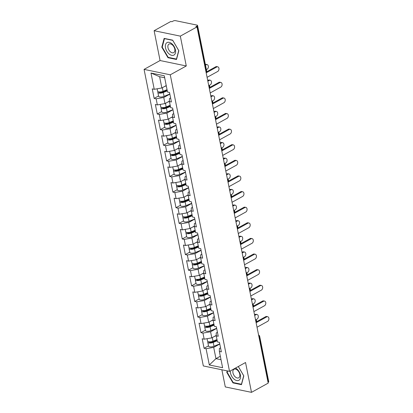 <?xml version="1.0" encoding="UTF-8"?>
<svg xmlns="http://www.w3.org/2000/svg" width="413" height="413" viewBox="0 0 413 413"><rect width="100%" height="100%" fill="white"/><g stroke="black" fill="none" stroke-linecap="round" stroke-linejoin="round"><path stroke-width="0.62" d="M221.869 369.774L225.297 386.929L251.502 392.35L268.192 383.125L197.011 26.907L180.321 36.127L154.116 30.707L160.074 60.541L144.07 69.389L203.325 365.939L229.53 371.359L170.275 74.81L144.07 69.389M154.116 30.707L170.806 21.481L171.953 21.719L173.176 21.042A1.647 0.604 -11.3 0 1 175.463 20.65L197.084 25.126A1.647 0.604 -11.3 0 1 197.553 25.436L206.619 70.788A1.647 0.604 -11.3 0 1 206.149 71.346L197.089 25.993L195.865 26.669L197.011 26.907M220.32 356.238L215.953 358.649L209.319 364.968L222.612 367.72L219.365 351.453L221.347 351.866L219.448 342.351L217.465 341.943L216.242 335.836L216.231 332.94L217.434 332.274M209.319 364.968L206.072 348.701L204.084 348.288L208.498 345.851M216.242 335.423L211.802 337.875L204.167 339.192L202.184 338.779L204.084 348.288M204.167 339.192L202.948 333.084L200.961 332.671L205.375 330.235M213.118 319.801L208.679 322.259L201.048 323.57L199.061 323.162L200.961 332.671M201.048 323.57L199.83 317.463L197.842 317.055L202.256 314.613M210 304.185L205.56 306.637L197.925 307.953L195.943 307.54L197.842 317.055M197.925 307.953L196.707 301.846L194.719 301.433L199.133 298.997M206.877 288.563L202.437 291.02L194.807 292.337L192.819 291.924L194.719 301.433M194.807 292.337L193.589 286.23L191.601 285.817L196.015 283.375M203.759 272.947L199.319 275.399L191.684 276.715L189.701 276.307L191.601 285.817M191.684 276.715L190.465 270.608L188.478 270.2L192.892 267.758M200.635 257.33L196.196 259.782L188.565 261.099L186.578 260.686L188.478 270.2M188.565 261.099L187.342 254.991L185.36 254.578L189.774 252.142M197.517 241.708L193.077 244.166L185.442 245.482L183.46 245.069L185.36 254.578M185.442 245.482L184.224 239.375L182.236 238.962L186.65 236.52M194.394 226.092L189.954 228.544L182.324 229.86L180.336 229.452L182.236 238.962M182.324 229.86L181.101 223.753L179.118 223.345L183.532 220.903M191.276 210.475L186.836 212.927L179.201 214.244L177.213 213.831L179.118 223.345M179.201 214.244L177.982 208.137L175.995 207.724L180.409 205.287M188.152 194.853L183.713 197.311L176.083 198.622L174.095 198.214L175.995 207.724M176.083 198.622L174.859 192.515L172.877 192.107L177.291 189.665M185.034 179.237L180.589 181.689L172.959 183.005L170.972 182.592L172.877 192.107M172.959 183.005L171.741 176.898L169.753 176.485L174.167 174.049M181.911 163.62L177.471 166.072L169.841 167.389L167.854 166.976L169.753 176.485M169.841 167.389L168.618 161.282L166.635 160.869L171.049 158.432M178.793 147.999L174.348 150.456L166.718 151.767L164.73 151.359L166.635 160.869M166.718 151.767L165.499 145.66L163.512 145.252L167.926 142.81M175.67 132.382L171.23 134.834L163.6 136.151L161.612 135.738L163.512 145.252M163.6 136.151L162.376 130.043L160.389 129.63L164.808 127.194M172.551 116.76L168.106 119.218L160.476 120.534L158.489 120.121L160.389 129.63M160.476 120.534L159.258 114.427L157.27 114.014L161.684 111.572M169.428 101.144L164.988 103.596L157.358 104.912L155.371 104.504L157.27 114.014M157.358 104.912L156.135 98.805L154.147 98.397L158.566 95.955M166.232 85.568L161.865 87.979L154.235 89.296L152.247 88.883L154.147 98.397M154.235 89.296L150.982 73.024L164.276 75.775L167.528 92.047L169.516 92.455L171.416 101.97L169.428 101.557L170.652 107.664L172.634 108.077L174.539 117.586L172.551 117.178L173.77 123.286L175.757 123.694L177.657 133.208L175.67 132.795L176.893 138.902L178.875 139.315L180.78 148.825L178.793 148.412L180.011 154.519L181.999 154.932L183.899 164.441L181.911 164.033L183.135 170.141L185.122 170.548L187.022 180.063L185.034 179.65L186.253 185.757L188.24 186.17L190.14 195.679L188.152 195.266L189.376 201.374L191.364 201.787L193.263 211.296L191.276 210.888L192.494 216.995L194.482 217.403L196.381 226.918L194.394 226.505L195.617 232.612L197.605 233.025L199.505 242.534L197.517 242.121L198.736 248.228L200.723 248.641L202.623 258.151L200.641 257.743L201.859 263.85L203.846 264.258L205.746 273.773L203.759 273.36L204.977 279.467L206.965 279.88L208.864 289.389L206.882 288.981L208.1 295.089L210.088 295.496L211.988 305.011L210 304.598L211.219 310.705L213.206 311.118L215.106 320.627L213.123 320.214L214.342 326.322L216.329 326.735L218.229 336.244L216.242 335.836M216.665 328.407L210.578 331.768L211.802 337.875M210.578 331.768L202.948 333.084M213.542 312.786L207.46 316.151L208.679 322.259M213.123 320.214L213.113 317.318L214.316 316.657M207.46 316.151L199.83 317.463M210.418 297.169L204.337 300.53L205.56 306.637M210 304.598L209.99 301.702L211.193 301.036M204.337 300.53L196.707 301.846M207.3 281.552L201.219 284.913L202.437 291.02M206.882 288.981L206.872 286.08L208.075 285.419M201.219 284.913L193.589 286.23M204.177 265.931L198.095 269.291L199.319 275.399M203.759 273.36L203.748 270.463L204.951 269.797M198.095 269.291L190.465 270.608M201.059 250.314L194.977 253.675L196.196 259.782M200.641 257.743L200.63 254.847L201.833 254.181M194.977 253.675L187.342 254.991M197.935 234.698L191.854 238.058L193.077 244.166M197.517 242.121L197.507 239.225L198.71 238.564M191.854 238.058L184.224 239.375M194.817 219.076L188.736 222.437L189.954 228.544M194.394 226.505L194.389 223.609L195.592 222.943M188.736 222.437L181.101 223.753M191.694 203.459L185.613 206.82L186.836 212.927M191.276 210.888L191.265 207.992L192.468 207.326M185.613 206.82L177.982 208.137M188.576 187.843L182.494 191.204L183.713 197.311M188.152 195.266L188.147 192.37L189.345 191.709M182.494 191.204L174.859 192.515M185.452 172.221L179.371 175.582L180.589 181.689M185.034 179.65L185.024 176.754L186.227 176.088M179.371 175.582L171.741 176.898M182.334 156.604L176.253 159.965L177.471 166.072M181.911 164.033L181.906 161.137L183.104 160.471M176.253 159.965L168.618 161.282M179.211 140.983L173.13 144.349L174.348 150.456M178.793 148.412L178.783 145.515L179.985 144.855M173.13 144.349L165.499 145.66M176.093 125.366L170.006 128.727L171.23 134.834M175.67 132.795L175.664 129.899L176.862 129.233M170.006 128.727L162.376 130.043M172.97 109.75L166.888 113.11L168.106 119.218M172.551 117.178L172.541 114.277L173.744 113.616M166.888 113.11L159.258 114.427M169.851 94.128L163.765 97.489L164.988 103.596M169.428 101.557L169.423 98.661L170.621 97.995M163.765 97.489L156.135 98.805M197.089 25.993A1.647 0.604 -11.3 0 0 197.553 25.436M164.673 77.763L159.614 76.715L161.865 87.979M159.614 76.715L150.982 73.024M268.269 382.216L259.204 336.858A1.647 0.604 168.7 0 0 259.674 336.301L268.734 381.653A1.647 0.604 168.7 0 1 268.269 382.216L268.037 382.34M251.502 392.35L245.539 362.516L229.53 371.359M160.074 60.541L186.284 65.966L180.321 36.127M186.284 65.966L170.275 74.81M219.783 344.024L213.702 347.385L215.953 358.649L221.012 359.697M219.365 351.453L219.355 348.557L220.557 347.891M213.702 347.385L206.072 348.701M178.829 50.696L172.644 40.154L164.131 38.394L161.803 47.175L167.993 57.717L176.506 59.477L178.829 50.696M227.176 370.874L226.783 372.361L232.968 382.903L241.481 384.663L243.809 375.882L238.311 366.512M168.525 57.422L167.993 57.717M162.283 46.912L161.803 47.175M233.5 382.608L232.968 382.903M227.264 372.092L226.783 372.361M207.089 77.329L217.677 71.48A2.468 1.735 101.7 0 0 218.998 68.919A2.468 1.735 101.7 0 0 217.723 66.808A2.468 1.735 101.7 0 0 216.773 66.973L215.782 66.767A2.468 1.735 -78.3 0 1 216.732 66.601L217.723 66.808M206.428 71.939L215.782 66.767M206.19 72.822L216.773 66.973M205.359 64.48A2.468 1.735 -78.3 0 1 206.113 64.407L207.104 64.609A2.468 1.735 101.7 0 0 206.154 64.779L205.488 65.146M206.392 69.647L207.058 69.281A2.468 1.735 101.7 0 0 208.379 66.72A2.468 1.735 101.7 0 0 207.104 64.609M158.133 91.717A3.624 1.332 -11.3 0 0 157.854 92.398A3.624 1.332 -11.3 0 0 163.295 92.507L167.296 90.87M157.854 92.398L158.623 96.25A3.624 1.332 -11.3 0 0 164.064 96.363L169.826 94.004M167.177 90.287L162.552 92.187A2.194 0.805 168.7 0 1 159.253 92.12A2.194 0.805 168.7 0 1 159.263 91.954M157.131 88.795L157.611 91.196A3.624 1.332 -11.3 0 0 163.058 91.309L167.053 89.667M164.359 86.601L166.284 85.811M175.437 49.88A7.135 4.342 -118.9 0 0 169.17 42.343A7.135 4.342 -118.9 0 0 165.505 47.825A7.135 4.342 -118.9 0 0 171.772 55.357A7.135 4.342 -118.9 0 0 175.437 49.88M174.771 49.059A4.884 2.974 -118.9 0 0 169.01 44.077A4.884 2.974 -118.9 0 0 167.972 47.65A4.884 2.974 -118.9 0 0 173.734 52.627A4.884 2.974 -118.9 0 0 174.771 49.059M168.215 57.361L162.221 47.144L164.477 38.636L172.722 40.345L178.721 50.562L176.465 59.064L168.215 57.361M230.33 370.915A7.135 4.342 -118.9 0 0 233.283 378.391A7.135 4.342 -118.9 0 0 239.06 380.187A7.135 4.342 -118.9 0 0 240.211 374.24A7.135 4.342 -118.9 0 0 235.534 368.045M238.822 377.745A4.884 2.974 -118.9 0 0 238.9 372.01A4.884 2.974 -118.9 0 0 233.99 369.263A4.884 2.974 -118.9 0 0 233.882 369.325A4.884 2.974 -118.9 0 0 233.799 375.066A4.884 2.974 -118.9 0 0 238.714 377.812A4.884 2.974 -118.9 0 0 238.822 377.745M238.286 366.522L243.696 375.742L241.445 384.25L233.195 382.541L227.202 372.33L227.563 370.951M210.212 92.946L220.795 87.097A2.468 1.735 101.7 0 0 222.117 84.536A2.468 1.735 101.7 0 0 220.847 82.43A2.468 1.735 101.7 0 0 219.897 82.595L218.9 82.388A2.468 1.735 -78.3 0 1 219.855 82.223L220.847 82.43M209.546 87.556L218.9 82.388M209.308 88.444L219.897 82.595M213.33 108.567L223.918 102.718A2.468 1.735 101.7 0 0 225.24 100.153A2.468 1.735 101.7 0 0 223.965 98.046A2.468 1.735 101.7 0 0 223.015 98.211L222.024 98.005A2.468 1.735 -78.3 0 1 222.974 97.84L223.965 98.046M212.669 103.178L222.024 98.005M212.432 104.061L223.015 98.211M216.453 124.184L227.036 118.335A2.468 1.735 101.7 0 0 228.358 115.774A2.468 1.735 101.7 0 0 227.088 113.663A2.468 1.735 101.7 0 0 226.138 113.828L225.142 113.627A2.468 1.735 -78.3 0 1 226.097 113.456L227.088 113.663M215.787 118.794L225.142 113.627M215.55 119.677L226.138 113.828M219.571 139.806L230.16 133.951A2.468 1.735 101.7 0 0 231.481 131.391A2.468 1.735 101.7 0 0 230.206 129.284A2.468 1.735 101.7 0 0 229.256 129.45L228.265 129.243A2.468 1.735 -78.3 0 1 229.215 129.078L230.206 129.284M218.911 134.411L228.265 129.243M218.673 135.299L229.256 129.45M222.695 155.422L233.278 149.573A2.468 1.735 101.7 0 0 234.605 147.013A2.468 1.735 101.7 0 0 233.33 144.901A2.468 1.735 101.7 0 0 232.38 145.066L231.383 144.86A2.468 1.735 -78.3 0 1 232.338 144.695L233.33 144.901M222.029 150.033L231.383 144.86M221.791 150.915L232.38 145.066M209.277 80.396L208.281 80.189A2.468 1.735 -78.3 0 1 209.231 80.024L210.227 80.23A2.468 1.735 101.7 0 0 209.277 80.396L207.858 81.18M209.169 85.455L210.176 84.902A2.468 1.735 101.7 0 0 211.497 82.337A2.468 1.735 101.7 0 0 210.227 80.23M161.251 107.334A3.624 1.332 -11.3 0 0 160.972 108.015A3.624 1.332 -11.3 0 0 166.418 108.129L170.414 106.487M160.972 108.015L161.746 111.871A3.624 1.332 -11.3 0 0 167.188 111.98L172.944 109.621M170.301 105.909L165.67 107.803A2.194 0.805 168.7 0 1 162.371 107.736A2.194 0.805 168.7 0 1 162.381 107.576M160.254 104.412L160.734 106.812A3.624 1.332 -11.3 0 0 166.176 106.926L170.177 105.284M167.482 102.223L169.428 101.422M208.281 80.189L207.724 80.499M212.396 96.012L211.404 95.811A2.468 1.735 -78.3 0 1 212.354 95.64L213.345 95.847A2.468 1.735 101.7 0 0 212.396 96.012L210.981 96.797M212.292 101.077L213.299 100.519A2.468 1.735 101.7 0 0 214.621 97.958A2.468 1.735 101.7 0 0 213.345 95.847M164.374 122.955A3.624 1.332 -11.3 0 0 164.095 123.632A3.624 1.332 -11.3 0 0 169.536 123.745L173.537 122.109M164.095 123.632L164.864 127.488A3.624 1.332 -11.3 0 0 170.306 127.602L176.067 125.237M173.419 121.525L168.793 123.42A2.194 0.805 168.7 0 1 165.494 123.353A2.194 0.805 168.7 0 1 165.505 123.193M163.372 120.033L163.853 122.434A3.624 1.332 -11.3 0 0 169.299 122.542L173.295 120.906M170.6 117.839L172.551 117.039M211.404 95.811L210.842 96.115M215.519 111.634L214.523 111.427A2.468 1.735 -78.3 0 1 215.472 111.262L216.469 111.469A2.468 1.735 101.7 0 0 215.519 111.634L214.099 112.413M215.41 116.693L216.417 116.136A2.468 1.735 101.7 0 0 217.739 113.575A2.468 1.735 101.7 0 0 216.469 111.469M167.497 138.572A3.624 1.332 -11.3 0 0 167.213 139.253A3.624 1.332 -11.3 0 0 172.66 139.362L176.656 137.725M167.213 139.253L167.988 143.105A3.624 1.332 -11.3 0 0 173.429 143.218L179.185 140.859M176.542 137.142L171.911 139.042A2.194 0.805 168.7 0 1 168.612 138.974A2.194 0.805 168.7 0 1 168.623 138.809M166.496 135.65L166.976 138.05A3.624 1.332 -11.3 0 0 172.417 138.164L176.418 136.522M173.723 133.456L175.67 132.661M214.523 111.427L213.965 111.737M218.637 127.25L217.646 127.044A2.468 1.735 -78.3 0 1 218.596 126.879L219.587 127.085A2.468 1.735 101.7 0 0 218.637 127.25L217.223 128.035M218.534 132.31L219.54 131.757A2.468 1.735 101.7 0 0 220.862 129.197A2.468 1.735 101.7 0 0 219.587 127.085M170.615 154.188A3.624 1.332 -11.3 0 0 170.337 154.87A3.624 1.332 -11.3 0 0 175.778 154.983L179.779 153.342M170.337 154.87L171.106 158.726A3.624 1.332 -11.3 0 0 176.552 158.835L182.309 156.475M179.66 152.764L175.035 154.658A2.194 0.805 168.7 0 1 171.736 154.591A2.194 0.805 168.7 0 1 171.746 154.431M169.619 151.272L170.094 153.667A3.624 1.332 -11.3 0 0 175.54 153.781L179.536 152.144M176.841 149.078L178.793 148.277M217.646 127.044L217.083 127.354M221.76 142.867L220.764 142.666A2.468 1.735 -78.3 0 1 221.719 142.495L222.71 142.702A2.468 1.735 101.7 0 0 221.76 142.867L220.341 143.652M221.652 147.931L222.659 147.374A2.468 1.735 101.7 0 0 223.98 144.813A2.468 1.735 101.7 0 0 222.71 142.702M173.739 169.81A3.624 1.332 -11.3 0 0 173.455 170.492A3.624 1.332 -11.3 0 0 178.901 170.6L182.897 168.963M173.455 170.492L174.229 174.343A3.624 1.332 -11.3 0 0 179.67 174.456L185.427 172.092M182.783 168.38L178.158 170.275A2.194 0.805 168.7 0 1 174.859 170.208A2.194 0.805 168.7 0 1 174.864 170.048M172.737 166.888L173.217 169.289A3.624 1.332 -11.3 0 0 178.659 169.397L182.66 167.761M179.965 164.694L181.911 163.894M220.764 142.666L220.206 142.975M225.813 171.039L236.401 165.19A2.468 1.735 101.7 0 0 237.723 162.629A2.468 1.735 101.7 0 0 236.453 160.518A2.468 1.735 101.7 0 0 235.498 160.683L234.507 160.481A2.468 1.735 -78.3 0 1 235.456 160.316L236.453 160.518M225.152 165.649L234.507 160.481M224.915 166.537L235.498 160.683M224.879 158.489L223.887 158.282A2.468 1.735 -78.3 0 1 224.837 158.117L225.828 158.324A2.468 1.735 101.7 0 0 224.879 158.489L223.464 159.268M224.775 163.548L225.782 162.99A2.468 1.735 101.7 0 0 227.104 160.43A2.468 1.735 101.7 0 0 225.828 158.324M176.857 185.427A3.624 1.332 -11.3 0 0 176.578 186.108A3.624 1.332 -11.3 0 0 182.019 186.217L186.02 184.58M176.578 186.108L177.347 189.965A3.624 1.332 -11.3 0 0 182.794 190.073L188.55 187.714M185.902 183.997L181.276 185.896A2.194 0.805 168.7 0 1 177.977 185.829A2.194 0.805 168.7 0 1 177.988 185.669M175.861 182.505L176.336 184.905A3.624 1.332 -11.3 0 0 181.782 185.019L185.778 183.377M183.083 180.311L185.034 179.516M223.887 158.282L223.33 158.592M228.936 186.661L239.519 180.811A2.468 1.735 101.7 0 0 240.846 178.246A2.468 1.735 101.7 0 0 239.571 176.139A2.468 1.735 101.7 0 0 238.621 176.305L237.63 176.098A2.468 1.735 -78.3 0 1 238.58 175.933L239.571 176.139M228.27 181.266L237.63 176.098M228.038 182.154L238.621 176.305M228.002 174.105L227.005 173.899A2.468 1.735 -78.3 0 1 227.961 173.734L228.952 173.94A2.468 1.735 101.7 0 0 228.002 174.105L226.582 174.89M227.893 179.165L228.9 178.612A2.468 1.735 101.7 0 0 230.222 176.052A2.468 1.735 101.7 0 0 228.952 173.94M179.98 201.043A3.624 1.332 -11.3 0 0 179.701 201.725A3.624 1.332 -11.3 0 0 185.143 201.838L189.139 200.197M179.701 201.725L180.471 205.581A3.624 1.332 -11.3 0 0 185.912 205.689L191.668 203.33M189.025 199.618L184.399 201.513A2.194 0.805 168.7 0 1 181.101 201.446A2.194 0.805 168.7 0 1 181.111 201.286M178.979 198.126L179.459 200.527A3.624 1.332 -11.3 0 0 184.9 200.635L188.901 198.999M186.206 195.932L188.152 195.132M227.005 173.899L226.448 174.209M232.054 202.277L242.643 196.428A2.468 1.735 101.7 0 0 243.964 193.867A2.468 1.735 101.7 0 0 242.694 191.756A2.468 1.735 101.7 0 0 241.739 191.921L240.748 191.715A2.468 1.735 -78.3 0 1 241.698 191.549L242.694 191.756M231.394 196.887L240.748 191.715M231.156 197.77L241.739 191.921M231.12 189.722L230.129 189.521A2.468 1.735 -78.3 0 1 231.079 189.355L232.075 189.557A2.468 1.735 101.7 0 0 231.12 189.722L229.705 190.507M231.017 194.786L232.023 194.229A2.468 1.735 101.7 0 0 233.345 191.668A2.468 1.735 101.7 0 0 232.075 189.557M183.098 216.665A3.624 1.332 -11.3 0 0 182.82 217.346A3.624 1.332 -11.3 0 0 188.261 217.455L192.262 215.818M182.82 217.346L183.589 221.198A3.624 1.332 -11.3 0 0 189.035 221.311L194.791 218.952M192.143 215.235L187.517 217.135A2.194 0.805 168.7 0 1 184.219 217.062A2.194 0.805 168.7 0 1 184.229 216.902M182.102 213.743L182.582 216.144A3.624 1.332 -11.3 0 0 188.023 216.252L192.019 214.615M189.324 211.549L191.276 210.749M230.129 189.521L229.571 189.83M235.178 217.894L245.761 212.045A2.468 1.735 101.7 0 0 247.088 209.484A2.468 1.735 101.7 0 0 245.812 207.372A2.468 1.735 101.7 0 0 244.863 207.543L243.871 207.336A2.468 1.735 -78.3 0 1 244.821 207.171L245.812 207.372M234.517 212.504L243.871 207.336M234.279 213.392L244.863 207.543M234.243 205.344L233.252 205.137A2.468 1.735 -78.3 0 1 234.202 204.972L235.193 205.178A2.468 1.735 101.7 0 0 234.243 205.344L232.824 206.128M234.135 210.403L235.142 209.85A2.468 1.735 101.7 0 0 236.468 207.285A2.468 1.735 101.7 0 0 235.193 205.178M186.222 232.282A3.624 1.332 -11.3 0 0 185.943 232.963A3.624 1.332 -11.3 0 0 191.384 233.077L195.38 231.435M185.943 232.963L186.712 236.819A3.624 1.332 -11.3 0 0 192.153 236.928L197.91 234.569M195.266 230.852L190.641 232.751A2.194 0.805 168.7 0 1 187.342 232.684A2.194 0.805 168.7 0 1 187.352 232.524M185.22 229.36L185.7 231.76A3.624 1.332 -11.3 0 0 191.142 231.874L195.142 230.232M192.448 227.165L194.394 226.37M233.252 205.137L232.689 205.447M238.296 233.515L248.884 227.666A2.468 1.735 101.7 0 0 250.206 225.1A2.468 1.735 101.7 0 0 248.936 222.994A2.468 1.735 101.7 0 0 247.986 223.159L246.989 222.953A2.468 1.735 -78.3 0 1 247.939 222.788L248.936 222.994M237.635 228.121L246.989 222.953M237.398 229.008L247.986 223.159M237.361 220.96L236.37 220.754A2.468 1.735 -78.3 0 1 237.32 220.588L238.316 220.795A2.468 1.735 101.7 0 0 237.361 220.96L235.947 221.745M237.258 226.025L238.265 225.467A2.468 1.735 101.7 0 0 239.586 222.906A2.468 1.735 101.7 0 0 238.316 220.795M189.34 247.903A3.624 1.332 -11.3 0 0 189.061 248.58A3.624 1.332 -11.3 0 0 194.502 248.693L198.503 247.051M189.061 248.58L189.83 252.436A3.624 1.332 -11.3 0 0 195.277 252.549L201.033 250.185M198.385 246.473L193.759 248.368A2.194 0.805 168.7 0 1 190.46 248.301A2.194 0.805 168.7 0 1 190.47 248.141M188.343 244.981L188.824 247.382A3.624 1.332 -11.3 0 0 194.265 247.49L198.261 245.854M195.571 242.787L197.517 241.987M236.37 220.754L235.813 221.063M241.419 249.132L252.002 243.283A2.468 1.735 101.7 0 0 253.329 240.722A2.468 1.735 101.7 0 0 252.054 238.611A2.468 1.735 101.7 0 0 251.104 238.776L250.113 238.569A2.468 1.735 -78.3 0 1 251.063 238.404L252.054 238.611M240.758 243.742L250.113 238.569M240.521 244.625L251.104 238.776M240.485 236.582L239.494 236.375A2.468 1.735 -78.3 0 1 240.443 236.21L241.435 236.412A2.468 1.735 101.7 0 0 240.485 236.582L239.065 237.361M240.381 241.641L241.383 241.084A2.468 1.735 101.7 0 0 242.71 238.523A2.468 1.735 101.7 0 0 241.435 236.412M192.463 263.52A3.624 1.332 -11.3 0 0 192.184 264.201A3.624 1.332 -11.3 0 0 197.626 264.31L201.621 262.673M192.184 264.201L192.954 268.052A3.624 1.332 -11.3 0 0 198.395 268.166L204.151 265.807M201.508 262.09L196.882 263.99A2.194 0.805 168.7 0 1 193.583 263.922A2.194 0.805 168.7 0 1 193.594 263.757M191.462 260.598L191.942 262.998A3.624 1.332 -11.3 0 0 197.388 263.112L201.384 261.47M198.689 258.404L200.635 257.604M239.494 236.375L238.931 236.685M244.542 264.748L255.126 258.899A2.468 1.735 101.7 0 0 256.447 256.339A2.468 1.735 101.7 0 0 255.177 254.232A2.468 1.735 101.7 0 0 254.227 254.398L253.231 254.191A2.468 1.735 -78.3 0 1 254.181 254.026L255.177 254.232M243.876 259.359L253.231 254.191M243.639 260.247L254.227 254.398M243.603 252.198L242.612 251.992A2.468 1.735 -78.3 0 1 243.562 251.827L244.558 252.033A2.468 1.735 101.7 0 0 243.603 252.198L242.188 252.983M243.5 257.258L244.506 256.705A2.468 1.735 101.7 0 0 245.828 254.14A2.468 1.735 101.7 0 0 244.558 252.033M195.581 279.136A3.624 1.332 -11.3 0 0 195.303 279.818A3.624 1.332 -11.3 0 0 200.749 279.931L204.745 278.29M195.303 279.818L196.072 283.674A3.624 1.332 -11.3 0 0 201.518 283.783L207.274 281.423M204.626 277.712L200 279.606A2.194 0.805 168.7 0 1 196.702 279.539A2.194 0.805 168.7 0 1 196.712 279.379M194.585 276.214L195.065 278.615A3.624 1.332 -11.3 0 0 200.506 278.729L204.502 277.087M201.812 274.025L203.759 273.225M242.612 251.992L242.054 252.302M247.661 280.37L258.244 274.521A2.468 1.735 101.7 0 0 259.57 271.955A2.468 1.735 101.7 0 0 258.295 269.849A2.468 1.735 101.7 0 0 257.345 270.014L256.354 269.808A2.468 1.735 -78.3 0 1 257.304 269.643L258.295 269.849M247 274.981L256.354 269.808M246.762 275.863L257.345 270.014M246.726 267.815L245.735 267.609A2.468 1.735 -78.3 0 1 246.685 267.443L247.676 267.65A2.468 1.735 101.7 0 0 246.726 267.815L245.312 268.6M246.623 272.879L247.624 272.322A2.468 1.735 101.7 0 0 248.951 269.761A2.468 1.735 101.7 0 0 247.676 267.65M198.705 294.758A3.624 1.332 -11.3 0 0 198.426 295.434A3.624 1.332 -11.3 0 0 203.867 295.548L207.863 293.911M198.426 295.434L199.195 299.291A3.624 1.332 -11.3 0 0 204.636 299.404L210.398 297.04M207.749 293.328L203.124 295.223A2.194 0.805 168.7 0 1 199.825 295.156A2.194 0.805 168.7 0 1 199.835 294.996M197.703 291.836L198.183 294.237A3.624 1.332 -11.3 0 0 203.63 294.345L207.625 292.709M204.931 289.642L206.877 288.842M245.735 267.609L245.172 267.918M250.784 295.987L261.367 290.138A2.468 1.735 101.7 0 0 262.689 287.577A2.468 1.735 101.7 0 0 261.419 285.466A2.468 1.735 101.7 0 0 260.469 285.631L259.472 285.429A2.468 1.735 -78.3 0 1 260.422 285.259L261.419 285.466M250.118 290.597L259.472 285.429M249.88 291.48L260.469 285.631M249.85 283.437L248.853 283.23A2.468 1.735 -78.3 0 1 249.803 283.065L250.799 283.272A2.468 1.735 101.7 0 0 249.85 283.437L248.43 284.216M249.741 288.496L250.748 287.938A2.468 1.735 101.7 0 0 252.069 285.378A2.468 1.735 101.7 0 0 250.799 283.272M201.823 310.375A3.624 1.332 -11.3 0 0 201.544 311.056A3.624 1.332 -11.3 0 0 206.99 311.165L210.986 309.528M201.544 311.056L202.313 314.907A3.624 1.332 -11.3 0 0 207.76 315.021L213.516 312.662M210.867 308.945L206.242 310.844A2.194 0.805 168.7 0 1 202.943 310.777A2.194 0.805 168.7 0 1 202.953 310.612M200.826 307.453L201.307 309.853A3.624 1.332 -11.3 0 0 206.748 309.967L210.744 308.325M208.054 305.259L210 304.464M248.853 283.23L248.296 283.54M253.902 311.608L264.49 305.754A2.468 1.735 101.7 0 0 265.812 303.194A2.468 1.735 101.7 0 0 264.537 301.087A2.468 1.735 101.7 0 0 263.587 301.253L262.596 301.046A2.468 1.735 -78.3 0 1 263.546 300.881L264.537 301.087M253.241 306.214L262.596 301.046M253.004 307.102L263.587 301.253M252.968 299.053L251.976 298.847A2.468 1.735 -78.3 0 1 252.926 298.682L253.918 298.888A2.468 1.735 101.7 0 0 252.968 299.053L251.553 299.838M252.864 304.113L253.866 303.56A2.468 1.735 101.7 0 0 255.193 301A2.468 1.735 101.7 0 0 253.918 298.888M204.946 325.991A3.624 1.332 -11.3 0 0 204.667 326.673A3.624 1.332 -11.3 0 0 210.109 326.786L214.104 325.145M204.667 326.673L205.437 330.529A3.624 1.332 -11.3 0 0 210.878 330.637L216.639 328.278M213.991 324.566L209.365 326.461A2.194 0.805 168.7 0 1 206.066 326.394A2.194 0.805 168.7 0 1 206.077 326.234M203.945 323.074L204.425 325.47A3.624 1.332 -11.3 0 0 209.871 325.583L213.867 323.947M211.172 320.88L213.123 320.08M251.976 298.847L251.414 299.157M257.025 327.225L267.609 321.376A2.468 1.735 101.7 0 0 268.93 318.815A2.468 1.735 101.7 0 0 267.66 316.704A2.468 1.735 101.7 0 0 266.71 316.869L265.714 316.663A2.468 1.735 -78.3 0 1 266.664 316.497L267.66 316.704M256.359 321.835L265.714 316.663M256.122 322.718L266.71 316.869M256.091 314.67L255.095 314.469A2.468 1.735 -78.3 0 1 256.045 314.298L257.041 314.505A2.468 1.735 101.7 0 0 256.091 314.67L254.671 315.455M255.983 319.734L256.989 319.177A2.468 1.735 101.7 0 0 258.311 316.616A2.468 1.735 101.7 0 0 257.041 314.505M208.064 341.613A3.624 1.332 -11.3 0 0 207.785 342.294A3.624 1.332 -11.3 0 0 213.232 342.403L217.228 340.766M207.785 342.294L208.555 346.146A3.624 1.332 -11.3 0 0 214.001 346.259L219.757 343.895M217.109 340.183L212.483 342.078A2.194 0.805 168.7 0 1 209.184 342.01A2.194 0.805 168.7 0 1 209.195 341.85M207.068 338.691L207.548 341.092A3.624 1.332 -11.3 0 0 212.989 341.2L216.985 339.563M214.295 336.497L216.242 335.697M255.095 314.469L254.537 314.778M205.922 71.475L206.149 71.346A1.647 1.002 61.1 0 1 206.077 72.254M258.744 335.841A1.647 1.002 -118.9 0 1 259.204 336.858L258.977 336.987M209.195 87.871A1.647 1.002 61.1 0 0 209.272 86.967A1.647 1.002 -118.9 0 0 208.813 85.945M212.318 103.493A1.647 1.002 61.1 0 0 212.39 102.584A1.647 1.002 -118.9 0 0 211.931 101.567M215.436 119.109A1.647 1.002 61.1 0 0 215.514 118.201A1.647 1.002 -118.9 0 0 215.054 117.184M218.56 134.731A1.647 1.002 61.1 0 0 218.632 133.822A1.647 1.002 -118.9 0 0 218.172 132.8M221.678 150.347A1.647 1.002 61.1 0 0 221.755 149.439A1.647 1.002 -118.9 0 0 221.296 148.422M224.801 165.964A1.647 1.002 61.1 0 0 224.873 165.055A1.647 1.002 -118.9 0 0 224.414 164.038M227.919 181.586A1.647 1.002 61.1 0 0 227.997 180.677A1.647 1.002 -118.9 0 0 227.537 179.66M231.043 197.202A1.647 1.002 61.1 0 0 231.115 196.294A1.647 1.002 -118.9 0 0 230.655 195.277M234.166 212.819A1.647 1.002 61.1 0 0 234.238 211.915A1.647 1.002 -118.9 0 0 233.779 210.893M237.284 228.441A1.647 1.002 61.1 0 0 237.356 227.532A1.647 1.002 -118.9 0 0 236.897 226.515M240.407 244.057A1.647 1.002 61.1 0 0 240.48 243.149A1.647 1.002 -118.9 0 0 240.02 242.132M243.525 259.674A1.647 1.002 61.1 0 0 243.598 258.77A1.647 1.002 -118.9 0 0 243.143 257.748M246.649 275.295A1.647 1.002 61.1 0 0 246.721 274.387A1.647 1.002 -118.9 0 0 246.262 273.37M249.767 290.912A1.647 1.002 61.1 0 0 249.844 290.003A1.647 1.002 -118.9 0 0 249.385 288.986M252.89 306.534A1.647 1.002 61.1 0 0 252.963 305.625A1.647 1.002 -118.9 0 0 252.503 304.603M256.008 322.15A1.647 1.002 61.1 0 0 256.086 321.242A1.647 1.002 -118.9 0 0 255.626 320.225M206.154 64.779L205.385 64.619M159.996 91.965L160.115 92.569M163.295 92.507L164.064 96.363M162.34 87.716L163.058 91.309M163.114 107.581L163.238 108.185M166.418 108.129L167.188 111.98M165.458 103.338L166.176 106.926M166.238 123.203L166.356 123.802M169.536 123.745L170.306 127.602M168.581 118.954L169.299 122.542M169.356 138.82L169.48 139.424M172.66 139.362L173.429 143.218M171.7 134.576L172.417 138.164M172.479 154.436L172.598 155.04M175.778 154.983L176.552 158.835M174.823 150.193L175.54 153.781M175.597 170.058L175.721 170.657M178.901 170.6L179.67 174.456M177.941 165.809L178.659 169.397M178.721 185.674L178.839 186.278M182.019 186.217L182.794 190.073M181.064 181.431L181.782 185.019M181.844 201.291L181.963 201.895M185.143 201.838L185.912 205.689M184.188 197.047L184.9 200.635M184.962 216.913L185.081 217.512M188.261 217.455L189.035 221.311M187.306 212.664L188.023 216.252M188.085 232.529L188.204 233.133M191.384 233.077L192.153 236.928M190.429 228.286L191.142 231.874M191.204 248.151L191.322 248.75M194.502 248.693L195.277 252.549M193.547 243.902L194.265 247.49M194.327 263.768L194.446 264.372M197.626 264.31L198.395 268.166M196.671 259.519L197.388 263.112M197.445 279.384L197.564 279.988M200.749 279.931L201.518 283.783M199.789 275.141L200.506 278.729M200.568 295.006L200.687 295.605M203.867 295.548L204.636 299.404M202.912 290.757L203.63 294.345M203.686 310.622L203.81 311.226M206.99 311.165L207.76 315.021M206.03 306.379L206.748 309.967M206.81 326.239L206.928 326.843M210.109 326.786L210.878 330.637M209.154 321.995L209.871 325.583M209.928 341.861L210.052 342.46M213.232 342.403L214.001 346.259M212.272 337.612L212.989 341.2M206.092 72.342A1.647 1.647 0 0 0 206.619 70.788M209.215 87.964A1.647 1.647 0 0 0 208.658 85.171M212.334 103.58A1.647 1.647 0 0 0 211.776 100.787M215.457 119.202A1.647 1.647 0 0 0 214.899 116.409M218.575 134.819A1.647 1.647 0 0 0 218.018 132.026M221.698 150.435A1.647 1.647 0 0 0 221.141 147.642M224.817 166.057A1.647 1.647 0 0 0 224.259 163.264M227.94 181.674A1.647 1.647 0 0 0 227.382 178.881M231.058 197.29A1.647 1.647 0 0 0 230.5 194.497M234.181 212.912A1.647 1.647 0 0 0 233.624 210.119M237.305 228.528A1.647 1.647 0 0 0 236.742 225.735M240.423 244.145A1.647 1.647 0 0 0 239.865 241.352M243.546 259.767A1.647 1.647 0 0 0 242.983 256.974M246.664 275.383A1.647 1.647 0 0 0 246.107 272.59M249.788 291.005A1.647 1.647 0 0 0 249.23 288.212M252.906 306.622A1.647 1.647 0 0 0 252.348 303.829M256.029 322.238A1.647 1.647 0 0 0 255.471 319.445M259.674 336.301A1.647 1.647 0 0 0 258.59 335.067"/></g></svg>
